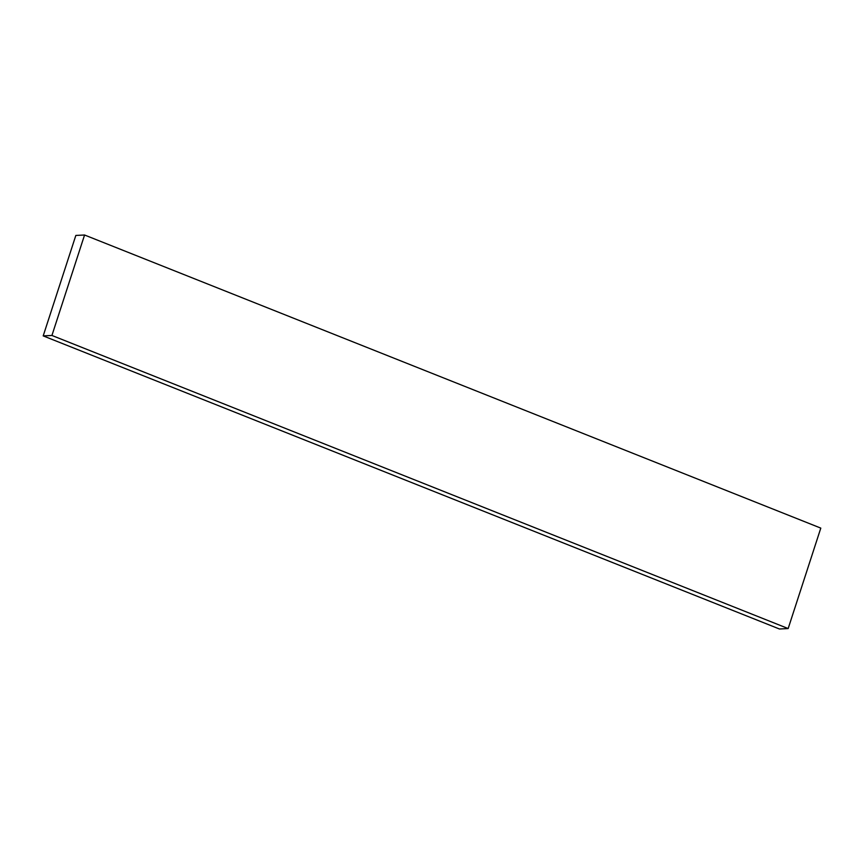 <?xml version="1.0" encoding="UTF-8"?>
<svg xmlns="http://www.w3.org/2000/svg" width="864" height="864" viewBox="0 0 864 864"><rect width="100%" height="100%" fill="white"/><g stroke="black" fill="none" stroke-linecap="round" stroke-linejoin="round"><path stroke-width="1.3" d="M820.8 528.109L788.162 628.56L779.436 628.992L43.2 335.891L75.838 235.44L84.564 235.008L820.8 528.109M84.564 235.008L51.926 335.459L788.162 628.56M51.926 335.459L43.2 335.891"/></g></svg>
